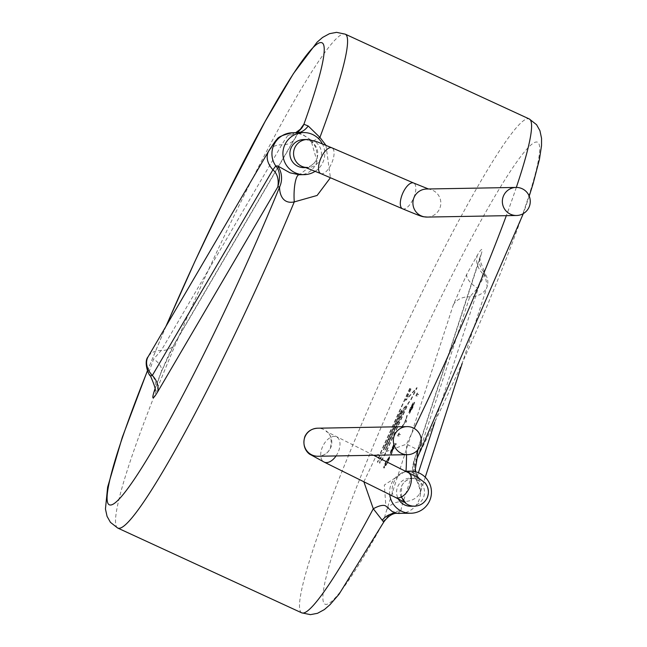 <?xml version="1.0" encoding="UTF-8"?>
<svg xmlns="http://www.w3.org/2000/svg" width="647" height="647" viewBox="0 0 647 647"><rect width="100%" height="100%" fill="white"/><g stroke="black" fill="none" stroke-linecap="round" stroke-linejoin="round"><path stroke-width="0.49" stroke-dasharray="3.23 2.43" d="M410.788 506.237A14.032 13.959 89 0 0 423.227 498.053A14.032 13.959 89 0 0 410.287 478.173A14.032 13.959 89 0 0 398.237 498.829M304.09 167.638A14.032 13.959 89 0 0 316.529 159.453A14.032 13.959 89 0 0 303.597 139.574M406.445 471.558A21.052 20.939 89 0 0 389.737 494.599M413.708 461.562L412.786 466.204C411.751 465.007 413.603 477.276 416.49 480.147L416.619 480.211C412.543 475.763 411.904 468.776 414.711 459.257L413.7 461.578L417.178 476.467L416.619 480.211L418.52 480.179C420.785 479.848 419.345 477.51 414.201 473.159L405.434 471.242L384.334 485.032L385.887 506.1M310.908 140.019A21.052 4.602 138.1 0 0 311.11 140.35C318.009 147.047 319.311 162.68 313.827 167.363C310.293 172.28 305.505 174.739 299.48 174.73L316.925 161.006L310.908 140.019L302.933 134.641L294.927 132.853L287.866 135.53A21.052 19.475 38.1 0 0 301.437 128.47L294.903 138.595A21.052 15.164 -149.6 0 1 281.809 144.815A21.052 15.164 30.4 0 0 268.723 151.034M397.711 513.37L400.905 510.734A21.052 20.097 -172.9 0 0 383.631 522.024L383.8 521.967M381.431 456.936L377.5 462.217L381.115 456.79L379.474 463.042C381.204 461.254 384.043 456.046 387.982 447.409L408.338 402.749L410.311 400.469L416.822 387.626L405.499 400.226L411.063 388.014L409.891 388.03L384.722 443.26C379.983 453.498 377.589 459.823 377.541 462.225L377.856 462.379C377.905 459.968 380.299 453.644 385.038 443.413L410.206 388.176L411.387 388.16L405.823 400.372L417.137 387.771L410.635 400.614L408.653 402.903L388.305 447.554C384.358 456.192 381.52 461.4 379.789 463.187L379.393 463.017L379.789 463.187L381.115 456.79M417.574 392.866L417.04 394.468L418.779 394.435L418.083 395.956L416.15 395.988L417.25 392.721L415.835 395.843L417.768 395.81L418.455 394.29L416.717 394.322L417.25 392.721M412.754 404.415L409.6 411.338L412.09 407.003L410.133 412.188L414.703 402.24L412.713 407.853L409.397 413.7L414.387 402.094L409.818 412.042L411.775 406.858L409.268 411.193L413.126 402.757L410.335 407.788L408.597 412.713L409.891 410.732L409.422 413.708L410.206 410.877L408.904 412.851L410.651 407.933L413.441 402.903L412.43 404.27M407.278 415.463L405.823 420.849L406.745 420.833L406.057 422.345L405.135 422.362L401.658 427.796L405.297 421.618L406.955 415.317L404.982 421.472L401.334 427.643L406.429 420.687L405.507 420.704L406.955 415.317M399.328 432.892L398.795 434.493L400.533 434.469L399.846 435.981L397.905 436.013L399.013 432.746L397.59 435.868L399.531 435.835L400.218 434.323L398.479 434.347L399.013 432.746M394.355 443.802L396.296 443.769L395.608 445.282L394.71 445.298L391.362 454.59L393.295 448.403L390.012 454.388L392.98 448.258L391.047 454.437L394.395 445.152L395.285 445.136L395.98 443.624L394.039 443.656L390.788 450.854L390.044 454.396L394.039 443.656M389.51 456.547L385.604 462.063C383.768 466.366 383.226 468.299 383.97 467.87L387.642 462.031C389.445 457.777 389.963 455.909 389.195 456.402L389.51 456.547C390.278 456.054 389.761 457.93 387.957 462.176L384.286 468.016L383.849 467.846L384.286 468.016C383.542 468.452 384.083 466.511 385.919 462.209L389.51 456.547M481.069 254.829C483.204 247.591 482.015 247.615 477.494 254.918L466.802 274.199L453.288 304.907L386.825 509.642A71.542 6.729 -65.3 0 0 383.631 522.024A254.352 23.939 114.7 0 1 325.967 604.419A254.352 23.939 114.7 0 1 404.787 373.675A254.352 23.939 114.7 0 1 536.703 141.992A254.352 23.939 114.7 0 1 416.555 459.224L414.711 459.257L481.069 254.829A21.052 16.418 -162 0 0 480.082 257.102L480.082 257.102A21.052 16.418 -162 0 0 483.641 271.732L434.752 422.345M154.843 389.219L160.707 373.149L175.191 342.417L295.776 136.727A71.542 6.729 114.7 0 1 299.658 130.362M325.951 145.3L330.415 177.739M363.865 481.772L376.546 455.092L406.502 444.133L417.849 449.843M417.08 458.383L416.555 459.224A21.052 20.939 -91 0 0 418.52 480.179M315.251 171.253A21.052 20.939 89 0 0 322.392 143.844M287.866 135.53A53.313 5.014 -65.3 0 0 281.809 144.815L161.224 350.512L153.646 358.98L149.085 371.774L150.484 375.947M400.905 510.734A53.313 5.014 114.7 0 1 403.291 501.514L469.746 296.771L477.535 288.303L484.66 275.46L484.255 270.85L483.641 271.732A21.052 16.418 -162 0 1 487.199 286.37L462.176 363.452M405.798 471.234L405.815 471.234A21.052 0.728 90 0 0 405.823 471.234C413.247 472.52 416.886 473.839 416.725 475.205L415.398 471.728M406.518 454.695A21.052 0.728 90 0 0 406.502 444.133A271.894 25.589 114.7 0 0 414.185 428.443M292.484 132.748A21.052 20.939 89 0 1 294.927 132.853A21.052 15.763 94.9 0 0 295.218 132.878C297.345 131.681 302.642 134.172 311.11 140.35L311.11 140.35A21.052 4.602 138.1 0 0 318.308 138.393M295.663 132.692L295.218 132.878A21.052 15.763 94.9 0 0 298.809 132.635M385.782 462.112L388.499 457.922L388.928 458.084L385.782 462.112L384.553 466.333L384.973 466.503L387.731 462.233L385.434 465.711M387.731 462.233L388.823 458.068L387.416 462.079M386.097 462.257L384.973 466.503L385.749 465.856M393.869 445.314L390.731 452.884L393.546 445.168L394.193 445.16L390.731 452.884L394.508 445.306L393.546 445.168M385.596 444.748L383.679 449.883L387.448 442.75L402.345 410.077L400.356 412.349L385.596 444.748L400.04 412.204L402.022 409.931L387.132 442.605L383.364 449.738L385.28 444.602M406.187 405.75L404.213 408.079L385.377 450.361L406.187 405.75L385.062 450.207L403.898 407.933L405.871 405.604M336.068 455.941A14.032 8.217 -63.6 0 0 338.041 452.431A14.032 8.217 -63.6 0 0 336.577 436.919A14.032 8.217 -63.6 0 0 322.643 446.551A14.032 8.217 -63.6 0 0 324.107 462.063M373.61 455.278L326.436 431.541C324.729 431.67 333.577 431.638 330.423 448.12C327.932 453.143 323.823 455.86 318.106 456.256A14.032 13.959 89 0 0 323.67 429.471A14.032 13.959 89 0 0 317.612 428.201M414.444 506.172A14.032 13.959 89 0 0 426.883 497.988A14.032 13.959 89 0 0 413.951 478.109A14.032 13.959 89 0 0 404.31 502.04M407.95 472.302A14.032 8.217 -63.6 0 0 394.023 481.934A14.032 8.217 -63.6 0 0 395.487 497.446M402.523 208.779A14.032 5.936 113.3 0 0 413.239 198.88A14.032 5.936 113.3 0 0 413.619 183.004M427.109 217.077A14.032 13.959 89 0 0 439.556 208.892A14.032 13.959 89 0 0 426.616 189.013L428.46 188.981M305.271 167.387A14.032 13.959 89 0 0 320.192 159.388A14.032 13.959 89 0 0 307.252 139.509M320.75 173.582A14.032 5.936 113.3 0 0 331.466 163.675A14.032 5.936 113.3 0 0 331.846 147.799M301.664 612.822A271.894 25.589 114.7 0 1 389.664 360.791A271.894 25.589 114.7 0 1 528.114 118.741A271.894 25.589 114.7 0 1 529.286 118.967M117.689 528.033A271.894 25.589 114.7 0 1 205.681 275.994A271.894 25.589 114.7 0 1 344.131 33.943A271.894 25.589 114.7 0 1 345.304 34.178M147.484 370.844A254.352 23.939 114.7 0 1 166.271 325.797M516.322 187.428A271.894 25.589 114.7 0 1 506.326 215.669M175.191 342.417A21.052 15.164 -149.6 0 1 174.318 344.293A21.052 15.164 -149.6 0 1 161.224 350.512A21.052 15.164 30.4 0 0 148.139 356.723M399.927 513.443A21.052 20.939 89 0 0 416.619 480.211M386.825 509.642A21.052 16.418 18 0 1 403.291 501.514A21.052 16.418 -162 0 0 420.744 491.105A21.052 16.418 -162 0 0 417.178 476.467L418.407 472.698M453.288 304.907A21.052 16.418 18 0 1 469.746 296.771A21.052 16.418 -162 0 0 487.199 286.37L484.255 270.85C476.661 254.449 481.651 256.924 480.446 255.864L413.7 461.578M477.494 254.918A21.052 16.539 31.6 0 0 484.66 275.46M466.802 274.199A21.052 8.783 27.2 0 0 477.535 288.303M154.73 390.392A21.052 17.639 -163.6 0 0 155.021 389.526L155.021 389.526A21.052 17.639 -163.6 0 0 149.085 371.774M160.707 373.149A21.052 10.473 -158.4 0 0 161.24 372.138L161.24 372.138A21.052 10.473 -158.4 0 0 153.646 358.98M295.776 136.727A21.052 15.164 -149.6 0 1 294.903 138.595L174.318 344.293C171.657 349.517 171.366 348.078 161.24 372.138L155.021 389.526M401.31 497.042L401.633 486.253C403.493 481.675 407.594 478.958 413.951 478.109L410.287 478.173M305.91 167.605L307.754 167.573M165.923 326.379L147.435 370.715M529.222 196.13L523.334 213.583M425.241 477.227L419.968 493.774C418.738 493.063 423.389 495.982 416.482 480.147"/><path stroke-width="0.97" d="M413.118 427.885A14.032 13.959 89 0 0 393.643 437.776A14.032 13.959 89 0 0 407.553 454.679A14.032 13.959 89 0 0 413.118 427.885M398.237 498.829A14.032 13.959 89 0 0 410.788 506.237L414.444 506.172C420.21 505.905 424.448 503.148 427.174 497.891C429.357 492.545 428.686 487.563 425.152 482.945L417.452 477.235L373.61 455.278M528.995 207.307A14.032 13.959 89 0 0 516.063 187.428A14.032 13.959 89 0 0 503.617 195.612A14.032 13.959 89 0 0 516.557 215.491A14.032 13.959 89 0 0 528.995 207.307M305.271 167.387A14.032 13.959 89 0 1 307.252 139.509L303.597 139.574A14.032 13.959 89 0 0 291.158 147.759A14.032 13.959 89 0 0 304.09 167.638L305.91 167.605M383.631 522.024L373.295 508.777A21.052 7.295 -39.2 0 1 385.887 506.1L392.187 511.51L397.484 513.346L410.91 513.249A21.052 20.939 89 0 0 419.256 473.07A21.052 20.939 89 0 0 406.445 471.558M389.737 494.599A21.052 20.939 89 0 0 410.91 513.249M155.021 389.526L154.657 390.869C156.307 391.168 154.908 386.194 150.484 375.956L150.492 375.964C148.64 375.624 143.383 361.851 148.139 356.723L268.723 151.034C274.215 142.607 276.916 138.83 276.819 139.703C277.547 137.204 282.763 134.883 292.484 132.748A21.052 20.939 89 0 0 275.792 165.98C279.876 170.428 280.555 177.415 277.806 186.943C279.003 179.462 277.377 173.736 272.921 169.765L275.792 165.98L277.692 165.947L290.066 172.83L299.124 174.739L304.211 174.65A21.052 20.939 89 0 0 315.251 171.253M322.392 143.844A21.052 20.939 89 0 0 283.354 149.295A21.052 20.939 89 0 0 304.211 174.65M330.415 177.739L317.119 195.459L294.264 201.913C280.054 204.856 279.31 189.094 279.658 186.91A254.352 23.939 114.7 0 1 110.265 505.008A254.352 23.939 114.7 0 1 147.484 370.844M277.692 165.947A21.052 20.939 -91 0 1 279.658 186.91L277.806 186.943L157.399 392.325C152.918 399.603 151.738 399.611 153.857 392.357L154.843 389.219M301.437 128.47A21.052 19.475 38.1 0 0 301.453 128.454A21.052 19.475 38.1 0 0 303.904 124.256L308.198 125.979L319.917 137.407L325.951 145.3M299.124 174.739A21.052 5.079 -90 0 0 294.264 201.913A271.894 25.589 114.7 0 1 118.862 528.259A271.894 25.589 114.7 0 1 117.689 528.033L301.664 612.822A271.894 25.589 114.7 0 0 302.836 613.057A271.894 25.589 114.7 0 0 373.295 508.777L363.865 481.772M417.849 449.843L417.08 458.383L523.334 213.583M150.492 375.964L152.336 375.462L272.921 169.765A21.052 15.164 30.4 0 1 268.723 151.034M405.823 471.234A21.052 0.728 90 0 0 406.518 454.695M399.927 513.443A21.052 20.939 89 0 1 397.484 513.346A21.052 18.302 -83.1 0 0 382.183 520.253M318.308 138.393A21.052 4.602 138.1 0 0 319.917 137.407A271.894 25.589 114.7 0 0 345.304 34.178L529.286 118.967A271.894 25.589 114.7 0 1 516.322 187.428M298.809 132.635A21.052 15.763 94.9 0 0 308.198 125.979M407.95 472.302A14.032 8.217 -63.6 0 1 409.414 487.822A14.032 8.217 -63.6 0 1 395.487 497.446L324.107 462.063L310.317 454.517C310.18 454.809 301.017 449.099 304.891 436.482C307.325 431.403 311.563 428.646 317.612 428.201A14.032 13.959 89 0 0 312.048 454.987A14.032 13.959 89 0 0 318.106 456.256L407.553 454.679M404.31 502.04A14.032 13.959 89 0 0 414.444 506.172M324.107 462.063A14.032 8.217 -63.6 0 0 336.068 455.941M307.252 139.509L316.844 141.701L331.846 147.799L413.619 183.004A14.032 5.936 113.3 0 0 402.903 192.903A14.032 5.936 113.3 0 0 402.523 208.779C425.766 218.371 421.415 216.349 427.109 217.077L516.557 215.491M516.063 187.428L426.616 189.013A14.032 13.959 89 0 0 414.177 197.198A14.032 13.959 89 0 0 427.109 217.077M331.846 147.799A14.032 5.936 113.3 0 0 321.13 157.706A14.032 5.936 113.3 0 0 320.75 173.582L402.523 208.779M166.271 325.797A254.352 23.939 114.7 0 1 321.009 42.581A254.352 23.939 114.7 0 1 303.904 124.256A71.542 6.729 114.7 0 0 299.658 130.362M506.326 215.669A271.894 25.589 114.7 0 1 414.185 428.443M148.139 356.723A21.052 15.164 30.4 0 0 152.336 375.462A21.052 15.164 30.4 0 1 157.399 392.325M434.752 422.345L418.407 472.698M153.857 392.357A21.052 17.639 -163.6 0 0 154.73 390.392M395.487 497.446L405.62 502.824L401.31 497.042M317.612 428.201L407.052 426.616M413.619 183.004L428.46 188.981M307.754 167.573L304.939 167.29L320.75 173.582M405.798 471.234L410.166 471.162M292.484 132.748L303.467 132.554M301.664 612.822L310.414 614.65L317.499 613.307L324.382 609.563L330.019 604.678L338.996 594.286L383.808 521.967C391.629 511.195 398.714 513.516 397.711 513.37M345.304 34.178L336.553 32.35L329.469 33.693L322.594 37.437L317.119 42.152L293.382 73.677L265.213 121.329L223.983 200.505L194.909 261.404L165.923 326.379M147.435 370.715L122.251 437.421L107.628 487.183L105.445 508.979L107.054 516.338L110.435 522.339L117.689 528.033M529.286 118.967L536.565 124.693L539.938 130.702L541.555 138.369L541.523 145.599L539.42 159.453L533.088 183.74L529.222 196.13M462.176 363.452L425.241 477.227M415.398 471.728L415.139 470.434L417.072 458.383M301.453 128.454L295.663 132.692"/></g></svg>
